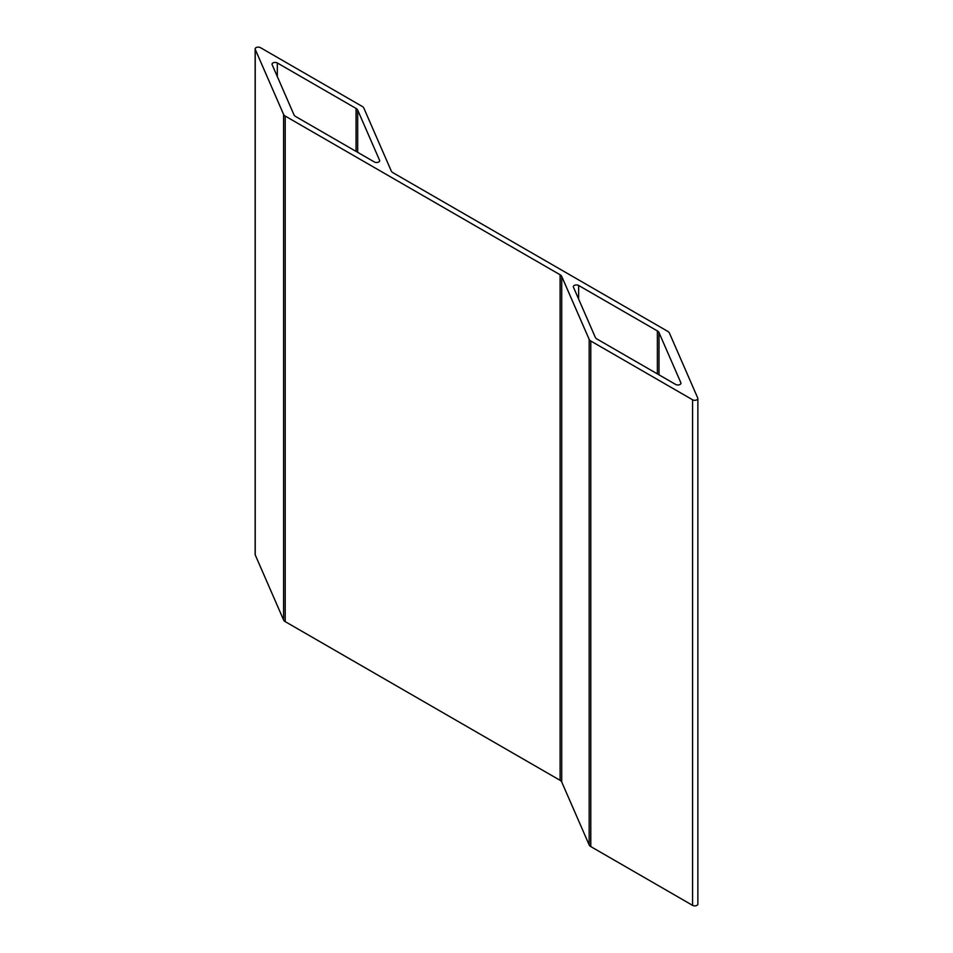 <?xml version="1.0" encoding="UTF-8"?>
<svg xmlns="http://www.w3.org/2000/svg" width="953" height="953" viewBox="0 0 953 953"><rect width="100%" height="100%" fill="white"/><g stroke="black" fill="none" stroke-linecap="round" stroke-linejoin="round"><path stroke-width="1.43" d="M294 114.848A6.194 3.574 0 0 0 295.633 116.504L374.374 161.974A3.097 1.787 0 0 0 377.745 162.355A3.097 1.787 0 0 0 379.663 160.712A3.097 1.787 0 0 0 379.568 160.271L357.685 110.083A6.194 3.574 0 0 0 356.065 108.428L277.323 62.958A3.097 1.787 0 0 0 273.94 62.576A3.097 1.787 0 0 0 272.034 64.232A3.097 1.787 0 0 0 272.129 64.661L294 114.848M283.589 114.408A6.194 3.574 0 0 0 285.221 116.063L560.102 274.762A6.194 3.574 180 0 1 561.722 276.418L589.168 339.363A6.194 3.574 0 0 0 590.789 341.007L692.569 399.772A3.097 1.787 0 0 0 695.952 400.165A3.097 1.787 0 0 0 697.858 398.509A3.097 1.787 0 0 0 697.763 398.08L669.411 333.026A6.194 3.574 0 0 0 667.779 331.37L392.898 172.672A6.194 3.574 180 0 1 391.278 171.016L363.832 108.07A6.194 3.574 0 0 0 362.211 106.414L260.431 47.65A3.097 1.787 0 0 0 257.048 47.257A3.097 1.787 0 0 0 255.142 48.913A3.097 1.787 0 0 0 255.237 49.353L283.589 114.408L283.589 619.974A6.194 3.574 0 0 0 285.221 621.63L560.102 780.328A6.194 3.574 180 0 1 561.722 781.984L589.168 844.93A6.194 3.574 0 0 0 590.789 846.586L692.569 905.35A3.097 1.787 0 0 0 695.952 905.743A3.097 1.787 0 0 0 697.858 904.087L697.858 398.509M595.315 337.35A6.194 3.574 0 0 0 596.935 339.006L675.677 384.464A3.097 1.787 0 0 0 679.06 384.845A3.097 1.787 0 0 0 680.966 383.201A3.097 1.787 0 0 0 680.871 382.761L659 332.573A6.194 3.574 0 0 0 657.367 330.917L578.626 285.459A3.097 1.787 0 0 0 575.255 285.066A3.097 1.787 0 0 0 573.337 286.722A3.097 1.787 0 0 0 573.432 287.151L595.315 337.35M255.237 554.05A3.097 1.787 0 0 0 255.142 554.491A3.097 1.787 0 0 0 255.237 554.92L283.589 619.974M285.221 116.063L285.221 621.63M560.102 274.762L560.102 780.328M561.722 276.418L561.722 781.984M589.168 339.363L589.168 844.93M590.789 341.007L590.789 846.586M692.569 399.772L692.569 905.35M255.237 49.353L255.237 554.92M379.568 160.271L379.568 161.14M357.685 110.083L357.685 152.337M356.065 108.428L356.065 151.396M277.323 62.958L277.323 76.574M680.871 382.761L680.871 383.63M659 332.573L659 374.827M657.367 330.917L657.367 373.886M578.626 285.459L578.626 299.063M255.142 48.913L255.142 554.491"/></g></svg>
